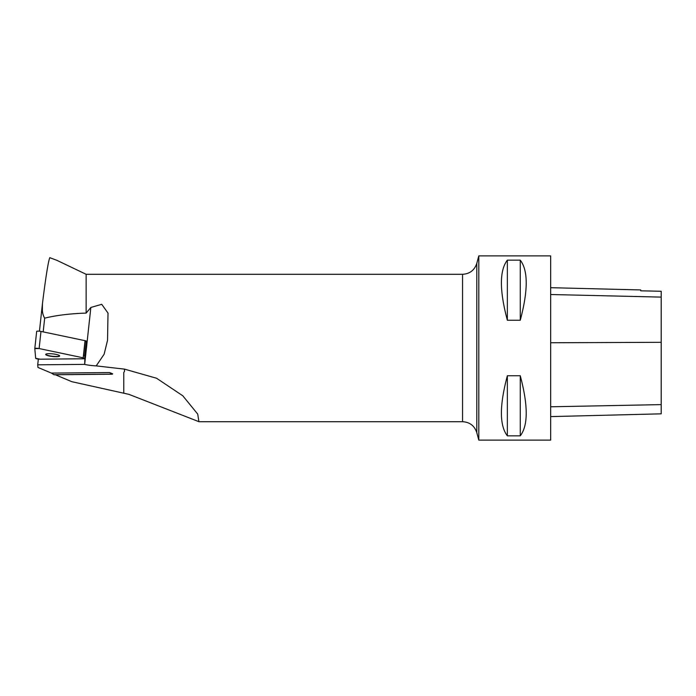 <?xml version="1.0" encoding="UTF-8"?>
<svg xmlns="http://www.w3.org/2000/svg" width="696" height="696" viewBox="0 0 696 696"><rect width="100%" height="100%" fill="white"/><g stroke="black" fill="none" stroke-linecap="round" stroke-linejoin="round"><path stroke-width="1.04" d="M86.147 313.087L86.147 274.302L56.828 260.304L49.781 257.668C48.215 261.696 45.771 276.991 42.456 303.543L42.378 308.902C42.256 312.304 43.022 315.392 44.675 318.168C56.002 315.34 69.826 313.652 86.147 313.087L90.854 307.467L101.729 304.309L108.011 313.087L107.532 340.309L104.122 354.247L96.205 365.887A15.103 2.836 6.2 0 1 84.668 364.443L84.929 356.021M42.43 303.795L39.455 331.192L42.456 303.543L42.378 308.902M84.399 364.382L37.715 364.826L37.941 367.427L51.661 373.204M37.715 364.826L38.332 359.084M84.738 355.9L86.304 341.51A2.923 0.548 -173.8 0 1 85.112 341.64L83.555 356.03A2.923 0.548 -173.8 0 0 84.738 355.9M55.332 374.752L71.81 381.686L128.899 394.345L198.908 421.68L197.725 414.111L182.848 395.833L156.583 378.25L124.506 369.132L124.497 371.49L124.506 369.132L96.205 365.887M109.611 372.543L51.504 373.1L53.888 374.7L111.995 374.144L109.611 372.543L112.63 373.813A1.105 0.574 89.5 0 1 112.186 374.204L54.079 374.761A1.105 0.574 -90.5 0 1 53.888 374.7M123.766 393.101L123.766 372.464L124.497 371.499M476.795 263.384L478.805 255.884L478.805 440.116L476.795 432.616C474.507 425.769 469.765 422.133 462.562 421.698L462.562 274.302C469.765 273.867 474.507 270.231 476.795 263.384L476.795 432.616M478.805 440.116L550.658 440.116L550.658 255.884L478.805 255.884M520.26 435.844L507.358 435.844C499.423 425.534 499.423 405.498 507.358 375.744L520.26 375.744C528.194 405.498 528.194 425.534 520.26 435.844L520.26 375.744M520.26 320.256L507.358 320.256C499.423 290.502 499.423 270.466 507.358 260.156L520.26 260.156C528.194 270.466 528.194 290.502 520.26 320.256L520.26 260.156M550.658 416.608L661.2 413.833L661.2 291.276L640.746 290.815L640.746 289.945L550.658 287.683M507.358 260.156L507.358 320.256M507.358 375.744L507.358 435.844M45.745 354.334A7.021 1.322 -173.8 0 0 52.705 356.3A7.021 1.322 -173.8 0 0 59.647 355.839M36.662 331.444L34.8 348.583L36.662 331.461A2.923 0.548 6.2 0 1 36.662 331.444A2.923 0.548 6.2 0 1 40.977 331.426L85.034 340.675A2.923 0.548 6.2 0 1 86.53 341.327L84.668 358.466A2.923 0.548 -173.8 0 0 83.172 357.814L39.115 348.557A2.923 0.548 -173.8 0 0 34.8 348.583A2.923 0.548 -173.8 0 0 34.8 348.6L35.67 358.266A2.923 0.548 -173.8 0 0 40.072 359.188L83.259 358.779A2.923 0.548 -173.8 0 0 84.668 358.466M49.085 353.69A7.021 1.322 -173.8 0 0 45.701 354.447A7.021 1.322 -173.8 0 0 52.539 356.509A7.021 1.322 -173.8 0 0 59.656 355.96A7.021 1.322 -173.8 0 0 56.185 354.421A7.021 1.322 -173.8 0 0 49.085 353.69M40.072 359.188L83.259 358.779C85.086 358.64 85.051 358.318 83.172 357.814L39.115 348.557L34.8 348.6L35.67 358.266L40.072 359.188M44.675 318.168L43.187 331.888M84.668 364.443L90.854 307.467M550.658 406.786L661.2 404.62M550.658 342.754L661.2 342.319M550.658 294.512L661.2 297.105M40.977 331.426L39.115 348.557M83.172 357.814L85.034 340.675M198.908 421.698L462.562 421.698M86.147 274.302L462.562 274.302"/></g></svg>
